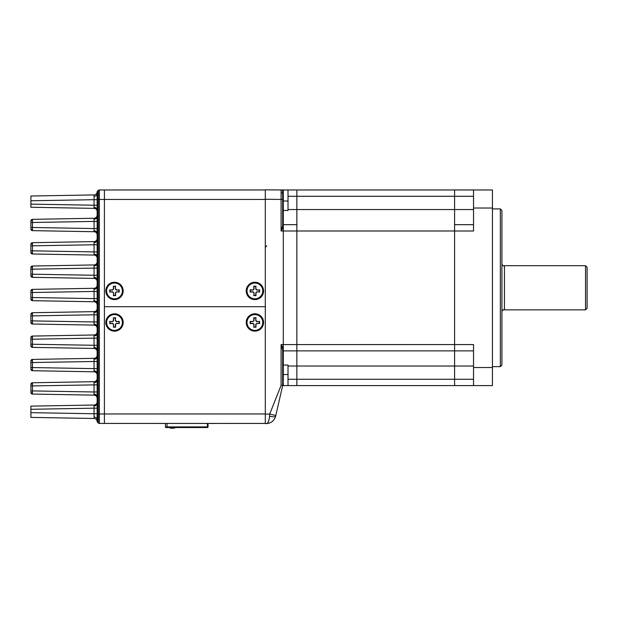 <?xml version="1.0" encoding="UTF-8"?>
<svg xmlns="http://www.w3.org/2000/svg" width="618" height="618" viewBox="0 0 618 618"><rect width="100%" height="100%" fill="white"/><g stroke="black" fill="none" stroke-linecap="round" stroke-linejoin="round"><path stroke-width="0.93" d="M479.838 385.578L492.453 385.578L492.453 189.973L454.593 189.973L454.593 230.993L454.593 189.973L296.856 189.973L296.856 385.578L296.856 189.973L288.019 189.973L288.019 210.483L283.291 210.483L283.291 230.993L281.09 230.977L282.658 225.516A0.95 0.718 180 0 0 283.291 226.188L283.291 227.385L281.09 230.977L281.09 189.965A1.576 1.576 0 0 1 282.658 191.541L282.658 210.267M454.593 385.578L454.593 379.267L454.593 385.578L473.527 385.578L288.019 385.578L288.019 365.068L283.291 365.068L283.291 381.036L282.658 381.175M473.527 350.877L283.291 350.877L283.291 375.481L282.658 375.481L283.291 385.578A0.95 0.95 0 0 0 282.488 386.304A0.95 0.942 -167.1 0 1 283.291 385.578L288.019 385.578M283.291 350.877L283.291 230.993L454.593 230.993L454.593 379.267L473.527 379.267M288.019 189.973L283.291 189.973L283.291 210.483L283.291 200.07L282.658 200.07M296.856 224.682L283.291 224.682M500.341 208.907L501.916 210.483L501.916 365.068L500.341 366.652L500.341 208.907L492.453 208.907M492.453 385.578L473.527 385.578L473.527 344.566L454.593 344.566L454.593 379.267L288.019 379.267M492.453 367.525L473.527 367.525M492.453 208.027L473.527 208.027L473.527 230.993L454.593 230.993L454.593 344.566L281.09 344.581L283.291 348.166L283.291 349.363A0.95 0.718 0 0 0 282.658 350.035L281.09 344.581L281.09 385.4L282.658 385.4L282.658 382.951L283.291 382.836L283.291 384.682A0.95 0.672 0 0 0 282.658 385.315M473.527 189.973L473.527 208.027M454.593 224.682L473.527 224.682M501.916 264.434L503.5 266.01L504.442 265.694L504.442 309.857L503.5 309.548L501.916 311.124M585.524 265.694L587.1 267.27L587.1 308.282L585.524 309.857L585.524 265.694L504.442 265.694M122.387 290.923A7.887 7.887 0 0 0 114.5 283.036A7.887 7.887 0 0 0 106.613 290.923A7.887 7.887 0 0 0 114.5 298.811A7.887 7.887 0 0 0 122.387 290.923M116.331 291.812L119.235 292.028L119.235 289.819L116.331 290.043L115.388 289.1L115.388 286.412L113.619 286.412L113.619 289.1L112.677 290.043L109.989 290.043L109.989 291.812L112.677 291.812L113.619 292.754L113.619 295.435L115.388 295.435L115.388 292.754L116.331 291.812L119.011 291.812L119.011 290.043L116.331 290.043M116.547 292.028L115.388 292.754M113.619 292.754L113.403 295.659L115.605 295.659L115.605 292.971M113.403 292.971L112.677 291.812M112.677 290.043L109.772 289.819L109.772 292.028L112.453 292.028M112.453 289.819L113.619 289.1M115.388 289.1L115.605 286.196L113.403 286.196L113.403 288.876M115.605 288.876L116.547 289.819M262.781 322.472A7.887 7.887 0 0 0 254.894 314.585A7.887 7.887 0 0 0 247.007 322.472A7.887 7.887 0 0 0 254.894 330.36A7.887 7.887 0 0 0 262.781 322.472M256.717 323.361L259.63 323.577L259.63 321.368L256.717 321.592L255.775 320.649L255.775 317.961L254.013 317.961L254.013 320.649L253.071 321.592L250.383 321.592L250.383 323.361L253.071 323.361L254.013 324.303L254.013 326.984L255.775 326.984L255.775 324.303L256.717 323.361L259.406 323.361L259.406 321.592L256.717 321.592M256.941 323.577L255.775 324.303M254.013 324.303L253.789 327.208L255.999 327.208L255.999 324.52M253.789 324.52L253.071 323.361M253.071 321.592L250.159 321.368L250.159 323.577L252.847 323.577M252.847 321.368L254.013 320.649M255.775 320.649L255.999 317.745L253.789 317.745L253.789 320.425M255.999 320.425L256.941 321.368M262.781 290.923A7.887 7.887 0 0 0 254.894 283.036A7.887 7.887 0 0 0 247.007 290.923A7.887 7.887 0 0 0 254.894 298.811A7.887 7.887 0 0 0 262.781 290.923M256.717 291.812L259.63 292.028L259.63 289.819L256.717 290.043L255.775 289.1L255.775 286.412L254.013 286.412L254.013 289.1L253.071 290.043L250.383 290.043L250.383 291.812L253.071 291.812L254.013 292.754L254.013 295.435L255.775 295.435L255.775 292.754L256.717 291.812L259.406 291.812L259.406 290.043L256.717 290.043M256.941 292.028L255.775 292.754M254.013 292.754L253.789 295.659L255.999 295.659L255.999 292.971M253.789 292.971L253.071 291.812M253.071 290.043L250.159 289.819L250.159 292.028L252.847 292.028M252.847 289.819L254.013 289.1M255.775 289.1L255.999 286.196L253.789 286.196L253.789 288.876M255.999 288.876L256.941 289.819M122.387 322.472A7.887 7.887 0 0 0 114.5 314.585A7.887 7.887 0 0 0 106.613 322.472A7.887 7.887 0 0 0 114.5 330.36A7.887 7.887 0 0 0 122.387 322.472M116.331 323.361L119.235 323.577L119.235 321.368L116.331 321.592L115.388 320.649L115.388 317.961L113.619 317.961L113.619 320.649L112.677 321.592L109.989 321.592L109.989 323.361L112.677 323.361L113.619 324.303L113.619 326.984L115.388 326.984L115.388 324.303L116.331 323.361L119.011 323.361L119.011 321.592L116.331 321.592M116.547 323.577L115.388 324.303M113.619 324.303L113.403 327.208L115.605 327.208L115.605 324.52M113.403 324.52L112.677 323.361M112.677 321.592L109.772 321.368L109.772 323.577L112.453 323.577M112.453 321.368L113.619 320.649M115.388 320.649L115.605 317.745L113.403 317.745L113.403 320.425M115.605 320.425L116.547 321.368M208.042 423.43L208.042 426.914A0.633 0.633 0 0 1 207.416 427.54L166.088 427.54A0.633 0.633 0 0 1 165.454 426.914L207.416 426.914L207.416 423.43M165.454 423.43L165.454 426.914M175.203 427.54A1.576 1.576 0 0 1 173.944 428.174L170.9 428.174A1.576 1.576 0 0 1 169.641 427.54M167.03 423.43L167.03 427.54L166.088 427.54M208.042 426.914A0.633 0.633 0 0 1 207.416 427.54L207.416 426.914L208.042 426.914M263.569 322.472A8.675 8.675 0 0 0 254.894 313.797A8.675 8.675 0 0 0 246.219 322.472A8.675 8.675 0 0 0 254.894 331.148A8.675 8.675 0 0 0 263.569 322.472M123.183 322.472A8.675 8.675 0 0 0 114.5 313.797A8.675 8.675 0 0 0 105.825 322.472A8.675 8.675 0 0 0 114.5 331.148A8.675 8.675 0 0 0 123.183 322.472M97.15 211.526A3.152 3.152 0 0 0 94.052 208.374L30.9 207.269L30.9 196.014L94.052 194.917A3.152 3.152 0 0 0 97.134 192.067A1.576 1.576 0 0 1 97.59 191.109L98.27 190.429A1.576 1.576 0 0 1 99.382 189.973L104.411 189.973L104.411 423.43L265.307 423.43L265.307 414.122L269.703 414.083L281.09 385.4L282.658 385.4A0.95 0.688 -0 0 1 283.291 384.751M104.411 306.698L265.307 306.698L104.411 306.698M160.981 423.461L153.519 423.43M121.213 423.461L110.637 423.43M210.522 423.461L218.934 423.43M232.6 423.461L226.103 423.43M263.569 290.923A8.675 8.675 0 0 0 254.894 282.248A8.675 8.675 0 0 0 246.219 290.923A8.675 8.675 0 0 0 254.894 299.599A8.675 8.675 0 0 0 263.569 290.923M123.183 290.923A8.675 8.675 0 0 0 114.5 282.248A8.675 8.675 0 0 0 105.825 290.923A8.675 8.675 0 0 0 114.5 299.599A8.675 8.675 0 0 0 123.183 290.923M97.15 205.215L94.052 205.215L94.075 196.3A3.152 2.233 0 0 0 97.15 194.067L97.15 192.468A1.576 1.522 180 0 1 97.613 191.395L97.613 413.967L98.27 413.967L98.27 190.429A1.576 1.576 0 0 1 99.382 189.973L99.382 423.43L104.411 423.43L104.411 189.973L265.307 189.973L265.307 423.585L266.489 423.577C271.209 423.206 274.261 420.758 275.636 416.223L275.798 415.497L275.636 416.223C274.261 420.758 271.209 423.206 266.489 423.577C268.088 423.237 269.108 420.804 269.548 416.277L269.703 414.083L275.798 415.497L282.619 385.748A1.576 1.576 0 0 0 282.658 385.4L282.658 350.035M283.291 385.161A0.95 0.811 12.9 0 0 282.619 385.748A1.576 1.576 0 0 0 282.658 385.4A1.576 1.576 0 0 1 282.619 385.748A1.576 1.576 0 0 0 282.658 385.4M283.291 349.363L283.291 355.342A0.95 0.672 180 0 0 282.658 355.968M276.308 189.919L283.291 189.981M281.09 189.965L265.307 189.826L281.09 189.965M282.65 191.441L282.658 189.973L282.65 191.557L283.291 191.557M283.291 350.924A0.95 0.95 0 0 0 282.658 351.812M282.658 365.377L283.291 364.489A0.95 0.95 0 0 0 282.658 365.377L283.206 364.52M283.291 382.836L282.658 382.488M282.658 223.739A0.95 0.95 0 0 0 283.291 224.635L283.291 226.188M282.658 210.174L282.658 210.174A0.95 0.95 0 0 0 283.291 211.07L282.658 210.174M265.307 189.826L265.307 199.29L282.658 199.429L282.658 225.516M275.636 416.223A6.311 1.414 -167.1 0 1 269.548 416.277M30.9 338.108L30.9 339.22L30.9 338.108A1.576 1.112 180 0 1 32.437 336.988L32.453 339.22L30.9 339.22L30.9 345.794L30.9 344.218L30.9 345.794L30.9 344.218L30.9 345.794L30.9 344.218L30.9 345.794L30.9 344.218L30.9 345.794L30.9 344.218L30.9 345.794L30.9 344.218L30.9 345.331L30.9 344.218L94.052 345.292L94.075 347.525L94.052 348.444L32.453 347.37A1.576 1.576 0 0 1 30.9 345.794L30.9 345.331L30.9 345.794A1.576 1.576 0 0 0 32.453 347.37A1.576 1.576 0 0 1 30.9 345.794A1.576 1.576 0 0 0 32.453 347.37A1.576 1.576 0 0 1 30.9 345.794A1.576 1.576 0 0 0 32.453 347.37A1.576 1.576 0 0 1 30.9 345.794A1.576 1.576 0 0 0 32.453 347.37L94.052 348.444A3.152 3.152 0 0 1 97.15 351.603M97.15 331.835A3.152 3.152 0 0 1 94.052 334.987A3.152 3.152 0 0 0 97.15 331.835A3.152 3.152 0 0 1 94.052 334.987A3.152 3.152 0 0 0 97.15 331.835A3.152 3.152 0 0 1 94.052 334.987A3.152 3.152 0 0 0 97.15 331.835A3.152 3.152 0 0 1 94.052 334.987L32.453 336.068A1.576 1.576 0 0 0 30.9 337.644A1.576 1.576 0 0 1 32.453 336.068L94.052 334.987L32.453 336.068L94.052 334.987L32.453 336.068L94.052 334.987L94.052 338.146L97.15 338.146M30.9 368.676L30.9 367.563L30.9 368.676A1.576 1.112 180 0 0 32.437 369.796L32.453 367.563L94.052 368.637L94.052 361.491L30.9 362.565L30.9 360.989L30.9 367.563L32.453 367.563L32.437 360.333A1.576 1.112 180 0 0 30.9 361.453L30.9 360.989L30.9 361.453M97.15 373.102A3.152 2.233 0 0 0 94.075 370.87L94.052 371.797L32.453 370.715A1.576 1.576 0 0 1 30.9 369.139A1.576 1.576 0 0 0 32.453 370.715A1.576 1.576 0 0 1 30.9 369.139A1.576 1.576 0 0 0 32.453 370.715A1.576 1.576 0 0 1 30.9 369.139A1.576 1.576 0 0 0 32.453 370.715A1.576 1.576 0 0 1 30.9 369.139A1.576 1.576 0 0 0 32.453 370.715L94.052 371.797A3.152 3.152 0 0 1 97.15 374.948M97.15 361.491L94.052 361.491L94.052 358.34L32.453 359.413L94.052 358.34A3.152 3.152 0 0 0 97.15 355.18M30.9 384.798L30.9 385.91L30.9 384.798A1.576 1.112 180 0 1 32.437 383.678L32.453 382.758L94.052 381.685L32.453 382.758A1.576 1.576 0 0 0 30.9 384.334A1.576 1.576 0 0 1 32.453 382.758M30.9 392.028L30.9 390.908L30.9 392.028A1.576 1.112 180 0 0 32.437 393.141L32.453 390.908L94.052 391.982L94.052 381.685A3.152 3.152 0 0 0 97.15 378.525M94.052 395.141L32.453 394.068A1.576 1.576 0 0 1 30.9 392.484A1.576 1.576 0 0 0 32.453 394.068A1.576 1.576 0 0 1 30.9 392.484A1.576 1.576 0 0 0 32.453 394.068A1.576 1.576 0 0 1 30.9 392.484A1.576 1.576 0 0 0 32.453 394.068A1.576 1.576 0 0 1 30.9 392.484A1.576 1.576 0 0 0 32.453 394.068L94.052 395.141A3.152 3.152 0 0 1 97.15 398.293A3.152 3.152 0 0 0 94.052 395.141L94.052 391.982L97.15 391.982M30.9 314.755L30.9 315.875L30.9 314.755A1.576 1.112 180 0 1 32.437 313.643L32.453 315.875L30.9 315.875L30.9 322.449L30.9 320.873L30.9 322.449L30.9 320.873L30.9 322.449L30.9 320.873L30.9 322.449L30.9 320.873L30.9 322.449L30.9 320.873L30.9 322.449L30.9 320.873L30.9 322.449L30.9 320.873L94.052 321.947L94.075 324.18L94.052 325.099L32.453 324.025A1.576 1.576 0 0 1 30.9 322.449L30.9 321.986L30.9 322.449A1.576 1.576 0 0 0 32.453 324.025A1.576 1.576 0 0 1 30.9 322.449A1.576 1.576 0 0 0 32.453 324.025A1.576 1.576 0 0 1 30.9 322.449A1.576 1.576 0 0 0 32.453 324.025A1.576 1.576 0 0 1 30.9 322.449A1.576 1.576 0 0 0 32.453 324.025L94.052 325.099A3.152 3.152 0 0 1 97.15 328.258M32.437 313.643L32.453 312.716L94.052 311.642L32.453 312.716A1.576 1.576 0 0 0 30.9 314.299A1.576 1.576 0 0 1 32.453 312.716L94.052 311.642L94.052 314.801L97.15 314.801M30.9 298.641L30.9 297.528L30.9 298.641A1.576 1.112 180 0 0 32.437 299.753L32.453 297.528L94.052 298.602L94.052 291.449L30.9 292.53L30.9 290.954L30.9 297.528L32.453 297.528L32.437 290.298A1.576 1.112 180 0 0 30.9 291.41L30.9 290.954L30.9 291.41M97.15 304.913A3.152 3.152 0 0 0 94.052 301.754L32.453 300.68A1.576 1.576 0 0 1 30.9 299.104A1.576 1.576 0 0 0 32.453 300.68A1.576 1.576 0 0 1 30.9 299.104A1.576 1.576 0 0 0 32.453 300.68A1.576 1.576 0 0 1 30.9 299.104A1.576 1.576 0 0 0 32.453 300.68A1.576 1.576 0 0 1 30.9 299.104A1.576 1.576 0 0 0 32.453 300.68L32.437 299.753M32.453 300.68L94.052 301.754L32.453 300.68L94.052 301.754L94.052 298.602L97.15 298.602M97.15 291.449L94.052 291.449L94.052 288.297L32.453 289.371L94.052 288.297A3.152 3.152 0 0 0 97.15 285.145M30.9 268.065L30.9 269.185L30.9 268.065A1.576 1.112 180 0 1 32.437 266.953L32.453 269.185L30.9 269.185L30.9 275.759L30.9 274.183L30.9 275.759L30.9 274.183L30.9 275.759L30.9 274.183L30.9 275.759L30.9 274.183L30.9 275.759L30.9 274.183L30.9 275.759L30.9 274.183L30.9 275.759L30.9 274.183L94.052 275.257L94.075 277.49L94.052 278.409L32.453 277.335A1.576 1.576 0 0 1 30.9 275.759L30.9 275.296L30.9 275.759A1.576 1.576 0 0 0 32.453 277.335A1.576 1.576 0 0 1 30.9 275.759A1.576 1.576 0 0 0 32.453 277.335A1.576 1.576 0 0 1 30.9 275.759A1.576 1.576 0 0 0 32.453 277.335A1.576 1.576 0 0 1 30.9 275.759A1.576 1.576 0 0 0 32.453 277.335L94.052 278.409A3.152 3.152 0 0 1 97.15 281.561M94.052 264.952A3.152 3.152 0 0 0 97.15 261.8A3.152 3.152 0 0 1 94.052 264.952A3.152 3.152 0 0 0 97.15 261.8A3.152 3.152 0 0 1 94.052 264.952A3.152 3.152 0 0 0 97.15 261.8A3.152 3.152 0 0 1 94.052 264.952A3.152 3.152 0 0 0 97.15 261.8A3.152 3.152 0 0 1 94.052 264.952L32.453 266.026A1.576 1.576 0 0 0 30.9 267.602A1.576 1.576 0 0 1 32.453 266.026L94.052 264.952L32.453 266.026L94.052 264.952L94.052 268.104L97.15 268.104M30.9 244.72L30.9 245.833L30.9 244.72A1.576 1.112 180 0 1 32.437 243.608L32.453 242.681L94.052 241.607L32.453 242.681L94.052 241.607L94.075 242.526L94.052 241.607A3.152 3.152 0 0 0 97.15 238.455A3.152 3.152 0 0 1 94.052 241.607A3.152 3.152 0 0 0 97.15 238.455A3.152 3.152 0 0 1 94.052 241.607A3.152 3.152 0 0 0 97.15 238.455A3.152 3.152 0 0 1 94.052 241.607A3.152 3.152 0 0 0 97.15 238.455A3.152 3.152 0 0 1 94.052 241.607L32.453 242.681L94.052 241.607M30.9 251.951L30.9 250.831L30.9 251.951A1.576 1.112 180 0 0 32.437 253.063L32.453 253.99A1.576 1.576 0 0 1 30.9 252.414A1.576 1.576 0 0 0 32.453 253.99A1.576 1.576 0 0 1 30.9 252.414A1.576 1.576 0 0 0 32.453 253.99A1.576 1.576 0 0 1 30.9 252.414A1.576 1.576 0 0 0 32.453 253.99A1.576 1.576 0 0 1 30.9 252.414A1.576 1.576 0 0 0 32.453 253.99L94.052 255.064A3.152 3.152 0 0 1 97.15 258.216M97.15 240.302A3.152 2.233 0 0 1 94.075 242.526L94.052 244.759L32.453 245.833L32.453 250.831L94.052 251.912L94.052 244.759L97.15 244.759M97.15 251.912L94.052 251.912L94.052 255.064L32.453 253.99M30.9 228.606L30.9 220.912L30.9 228.606A1.576 1.112 180 0 0 32.437 229.718L32.453 230.645A1.576 1.576 0 0 1 30.9 229.069A1.576 1.576 0 0 0 32.453 230.645A1.576 1.576 0 0 1 30.9 229.069A1.576 1.576 0 0 0 32.453 230.645A1.576 1.576 0 0 1 30.9 229.069A1.576 1.576 0 0 0 32.453 230.645A1.576 1.576 0 0 1 30.9 229.069A1.576 1.576 0 0 0 32.453 230.645L94.052 231.719A3.152 3.152 0 0 1 97.15 234.871M32.437 229.718L32.453 227.486L30.9 227.486L30.9 222.488L32.453 222.488L32.453 219.336A1.576 1.576 0 0 0 30.9 220.912L30.9 221.375L30.9 220.912A1.576 1.576 0 0 1 32.453 219.336L94.052 218.262L32.453 219.336L94.052 218.262L94.075 219.181L94.052 221.414L32.453 222.488L32.453 227.486L94.052 228.567L94.052 221.414L97.15 221.414M97.15 228.567L94.052 228.567L94.052 231.719L32.453 230.645M97.15 209.68A3.152 2.233 0 0 0 94.075 207.447L94.052 208.374L32.453 207.3L94.052 208.374L32.453 207.3L94.052 208.374L32.453 207.3L94.052 208.374L32.453 207.3L94.052 208.374L94.052 205.215L30.9 204.118M30.9 200.75L97.15 199.645M97.134 192.067L97.134 192.067A1.576 1.576 0 0 1 97.59 191.109A1.576 1.576 45 0 0 97.142 192.105L97.15 419.328A3.152 2.233 0 0 0 94.075 417.104L94.052 413.751L97.15 413.751M97.15 384.836L32.453 385.91L32.437 383.678M97.134 421.329A1.576 1.576 0 0 0 97.59 422.295A1.576 1.576 0 0 1 97.134 421.329A1.576 1.576 0 0 0 97.59 422.295A1.576 1.576 0 0 1 97.134 421.329A1.576 1.576 0 0 0 97.59 422.295A1.576 1.576 0 0 1 97.134 421.329A1.576 1.576 0 0 0 97.59 422.295A1.576 1.576 0 0 1 97.134 421.329A1.576 1.576 0 0 0 97.59 422.295A1.576 1.576 0 0 1 97.134 421.329A1.576 1.576 0 0 0 97.59 422.295A1.576 1.576 0 0 1 97.134 421.329A1.576 1.576 0 0 0 97.59 422.295A1.576 1.576 0 0 1 97.134 421.329A1.576 1.576 0 0 0 97.59 422.295L97.59 422.295A1.576 1.576 0 0 1 97.134 421.329L97.134 421.329A3.152 3.152 0 0 0 94.052 418.486L30.9 417.382L30.9 412.654L94.052 413.751L94.052 408.181L97.15 408.181M30.9 412.654L30.9 409.286L94.052 408.181L94.052 405.029L32.453 406.103L94.052 405.029A3.152 3.152 0 0 0 97.15 401.87M99.382 423.43A1.576 1.576 0 0 1 98.27 422.967L97.605 422.303A1.576 1.576 135 0 1 97.142 421.298L97.15 420.928A1.576 1.522 180 0 0 97.613 422.001L97.613 413.967L97.15 413.967M32.453 417.413L94.052 418.486L32.453 417.413L94.052 418.486L32.453 417.413L94.052 418.486L94.075 417.104M32.437 253.063L32.453 250.831L30.9 250.831L30.9 245.833L32.453 245.833L32.437 243.608M30.9 390.908L30.9 385.91L32.453 385.91L32.453 390.908L30.9 390.908M30.9 406.126L94.052 405.029L30.9 406.126L30.9 409.286M97.15 216.957A3.152 2.233 0 0 1 94.075 219.181L94.052 218.262L32.453 219.336L94.052 218.262A3.152 3.152 0 0 0 97.15 215.103A3.152 3.152 0 0 1 94.052 218.262A3.152 3.152 0 0 0 97.15 215.103A3.152 3.152 0 0 1 94.052 218.262A3.152 3.152 0 0 0 97.15 215.103A3.152 3.152 0 0 1 94.052 218.262A3.152 3.152 0 0 0 97.15 215.103M32.453 195.991L30.9 196.014M94.075 196.3L94.052 194.917M30.9 244.257A1.576 1.576 0 0 1 32.453 242.681A1.576 1.576 0 0 0 30.9 244.257M32.453 277.335L32.453 269.185L94.052 268.104L94.052 275.257L97.15 275.257M32.453 289.371A1.576 1.576 0 0 0 30.9 290.954A1.576 1.576 0 0 1 32.453 289.371L32.437 290.298M32.453 324.025L32.453 315.875L94.052 314.801L94.052 321.947L97.15 321.947M94.052 311.642A3.152 3.152 0 0 0 97.15 308.49A3.152 3.152 0 0 1 94.052 311.642A3.152 3.152 0 0 0 97.15 308.49A3.152 3.152 0 0 1 94.052 311.642A3.152 3.152 0 0 0 97.15 308.49A3.152 3.152 0 0 1 94.052 311.642A3.152 3.152 0 0 0 97.15 308.49A3.152 3.152 0 0 1 94.052 311.642M32.453 359.413A1.576 1.576 0 0 0 30.9 360.989A1.576 1.576 0 0 1 32.453 359.413L32.437 360.333M97.15 368.637L94.052 368.637L94.075 370.87M32.453 347.37L32.453 339.22L94.052 338.146L94.052 345.292L97.15 345.292M473.527 196.285L288.019 196.285M473.527 209.541L288.019 209.541M473.527 366.018L288.019 366.018M288.019 201.02L283.291 201.02M288.019 374.539L283.291 374.539M173.944 427.54L173.944 428.174M170.9 428.174L170.9 427.54M98.27 422.967L98.27 413.967L265.307 413.967M97.15 199.436L265.307 199.436M281.097 192.739A1.576 1.112 0 0 1 282.658 193.851M282.658 213.218L283.291 213.449M283.291 212.005A0.95 0.672 0 0 1 282.658 211.379M282.658 365.292L282.658 375.481M283.291 362.109L282.658 362.341M97.15 333.681A3.152 2.233 0 0 1 94.075 335.914M97.15 349.757A3.152 2.233 0 0 0 94.075 347.525M32.437 346.451A1.576 1.112 180 0 1 30.9 345.331M32.453 370.715L32.437 369.796M97.15 357.026A3.152 2.233 0 0 1 94.075 359.259M97.15 310.336A3.152 2.233 0 0 1 94.075 312.569M97.15 326.412A3.152 2.233 0 0 0 94.075 324.18M32.437 323.106A1.576 1.112 180 0 1 30.9 321.986M97.15 303.059A3.152 2.233 0 0 0 94.075 300.835M97.15 286.991A3.152 2.233 0 0 1 94.075 289.224M97.15 263.647A3.152 2.233 0 0 1 94.075 265.879M97.15 279.715A3.152 2.233 0 0 0 94.075 277.49M32.437 276.408A1.576 1.112 180 0 1 30.9 275.296M97.15 256.37A3.152 2.233 0 0 0 94.075 254.137M32.437 220.263A1.576 1.112 180 0 0 30.9 221.375M97.15 233.025A3.152 2.233 0 0 0 94.075 230.792M97.15 396.447A3.152 2.233 0 0 0 94.075 394.214M97.15 380.371A3.152 2.233 0 0 1 94.075 382.604M32.453 394.068L32.437 393.141M97.15 403.724A3.152 2.233 0 0 1 94.075 405.949M32.453 266.026L32.437 266.953M32.453 336.068L32.437 336.988M98.27 190.429A1.576 1.576 0 0 1 99.382 189.973M500.341 366.652L492.453 366.652M504.442 309.857L585.524 309.857M266.829 245.779L265.307 247.354M267.208 423.546L269.587 423.029"/></g></svg>
